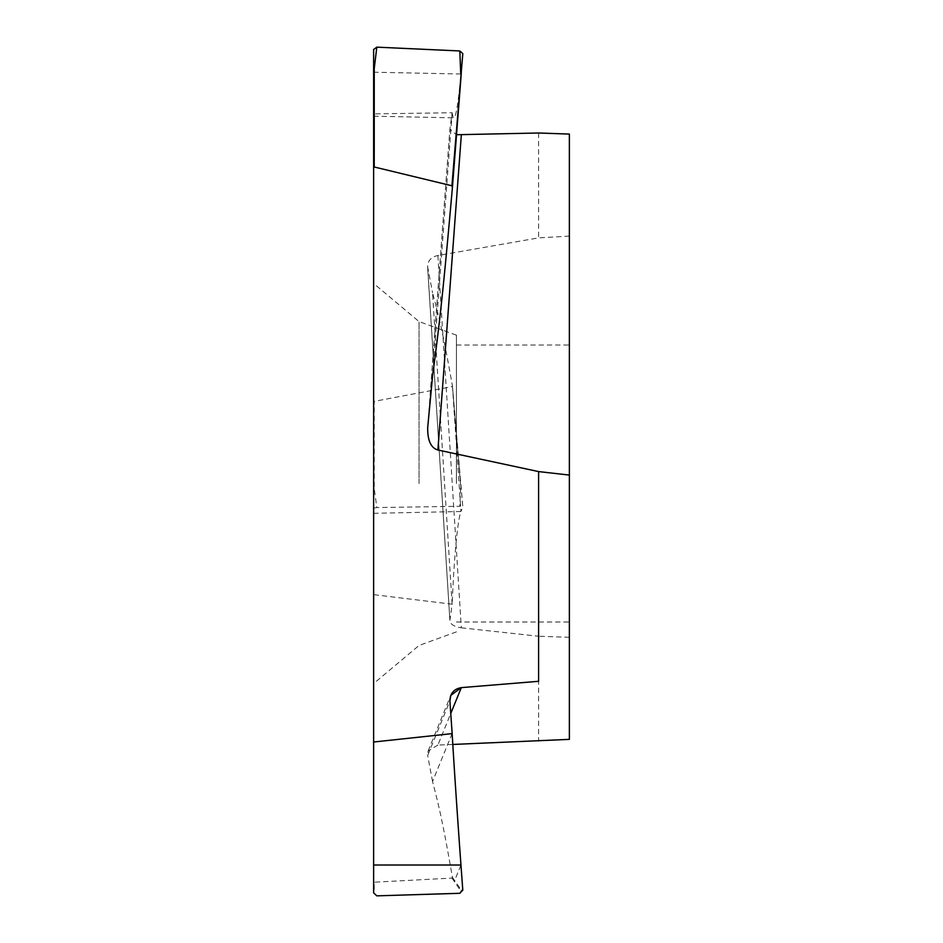 <?xml version="1.0" encoding="UTF-8"?>
<svg xmlns="http://www.w3.org/2000/svg" width="943" height="943" viewBox="0 0 943 943"><rect width="100%" height="100%" fill="white"/><g stroke="black" fill="none" stroke-linecap="round" stroke-linejoin="round"><path stroke-width="0.71" stroke-dasharray="4.71 3.54" d="M569.372 134.083L569.372 739.359M569.372 637.327L538.594 636.242L538.594 741.104M569.372 483.523L569.372 345.02L569.372 483.523M538.594 132.998L538.594 237.872L437.894 255.518C430.951 257.003 427.556 260.94 427.686 267.329L449.894 620.341L452.157 604.204L373.628 594.644L373.628 400.704L374.23 401.364L374.253 488.592L376.811 507.558L373.628 508.171M569.372 236.115L538.594 237.872M452.145 604.263L432.542 292.731C438.837 316.282 442.397 329.673 452.416 385.805L451.921 386.665L374.23 401.364M373.628 400.704L373.628 113.891L452.157 112.736L449.87 129.391L456.518 134.731M437.894 255.518L461.316 627.814C453.901 626.647 450.094 624.148 449.894 620.341L427.556 266.339L432.542 292.731M454.043 410.806L462.789 506.815L460.962 511.507L452.416 385.805L460.691 486.836L459.819 506.297L376.811 507.558M461.304 487.342L460.691 486.836M452.428 385.876L462.789 506.78L459.819 506.297M374.253 488.592L373.628 489.134M373.628 49.496L373.628 116.201M452.145 733.477L432.542 781.523C438.837 805.923 442.397 819.797 452.416 877.296L451.921 878.098L374.23 882.2L374.253 893.469L373.628 892.88L373.628 594.644M373.628 483.523L373.628 283.454L373.628 483.523M462.789 53.598L460.962 74.014A123.698 6.801 92.5 0 1 453.866 117.851A123.698 6.801 92.5 0 1 452.157 112.747M452.145 112.806L432.542 376.292M373.628 72.21L460.962 74.014L454.644 158.884M427.686 427.757L449.894 129.191M452.817 744.451L437.894 745.041L450.754 713.497M373.628 881.457L374.23 882.2M461.316 627.814L538.594 636.242M437.894 745.041L428.122 750.97L427.686 755.461L449.894 701.014M432.542 781.523L427.686 755.461M452.416 877.296L461.304 890.145L459.819 893.304M451.921 878.098L460.691 890.781M374.253 893.469L376.811 895.85M461.304 890.145L462.789 890.133M452.157 733.607A123.698 1.202 86 0 0 460.962 865.026L454.644 880.514A0.613 0.613 145.4 0 1 454.043 881.151M373.628 513.31L460.962 511.507A123.698 8.004 91.5 0 0 452.157 604.204M419.034 483.523L419.034 321.563L419.034 483.523M456.424 483.523L456.424 335.166L456.424 483.523M373.628 116.189L453.866 117.851M427.627 428.393L449.87 129.391M428.122 750.97L450.801 695.392M456.424 631.869L419.034 645.472L373.628 683.581M456.424 335.166L419.034 321.563L373.628 283.454M456.424 345.02L569.372 345.02M456.424 622.015L569.372 622.015"/><path stroke-width="1.41" d="M450.754 713.497L461.316 687.624L538.594 681.306L538.594 471.583L569.372 475.072L569.372 739.359L452.817 744.451M538.594 471.583L437.894 450L538.594 471.583L569.372 475.072L569.372 134.083L538.594 132.998L456.518 134.731M373.628 742.011L373.628 168.384L374.23 166.982L451.921 185.783L452.416 187.445L451.921 185.783L374.23 166.982L374.253 68.485L376.811 47.15L373.628 49.496L373.628 865.026L373.628 742.011L452.157 733.607L449.894 701.014L452.145 733.477M373.628 892.88L373.628 865.026L373.628 892.88L376.811 895.85L373.628 892.88M427.686 427.757L432.542 376.292C438.837 328.341 442.397 301.088 452.416 187.445L454.644 158.884L452.416 187.421C442.397 301.088 438.837 328.341 432.542 376.292L427.686 427.757C427.556 440.558 430.951 447.972 437.894 450C430.951 447.972 427.556 440.558 427.686 427.757L427.627 428.393M451.921 185.783L462.789 53.598L459.819 50.957L376.811 47.15M461.316 687.624L450.801 695.38L449.894 701.014C450.094 693.423 453.901 688.968 461.316 687.624L538.594 681.306M437.894 450L461.316 135.108M373.628 865.026L460.962 865.026L462.789 890.133L459.819 893.292L376.811 895.85L459.819 893.304L462.789 890.133L460.962 865.026A123.698 1.202 86 0 1 452.157 733.607M374.253 68.485L373.628 68.533M459.819 50.957L460.691 72.941M454.043 158.589L454.644 158.884L461.304 73.059M569.372 475.072L569.372 679.137M373.628 168.384L374.23 166.982M462.789 53.574L462.259 60.446"/></g></svg>
